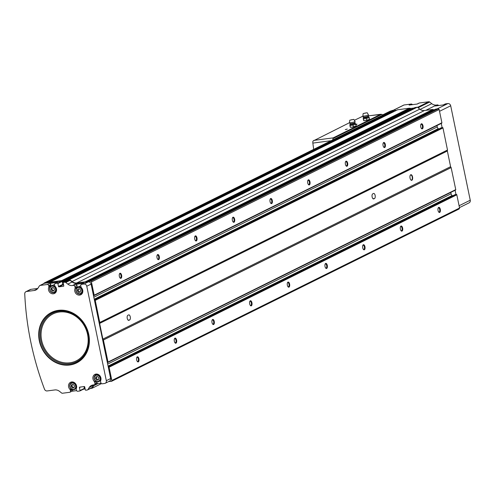 <?xml version="1.0" encoding="UTF-8"?>
<svg xmlns="http://www.w3.org/2000/svg" width="495" height="495" viewBox="0 0 495 495"><rect width="100%" height="100%" fill="white"/><g stroke="black" fill="none" stroke-linecap="round" stroke-linejoin="round"><path stroke-width="0.74" d="M72.555 389.639L70.494 390.914A1.293 1.126 63.6 0 1 69.616 392.312L62.457 393.247A1.293 1.126 63.6 0 1 61.578 392.981L59.518 391.347A6.893 6.02 63.6 0 0 54.84 389.942L47.149 390.945A2.586 2.258 63.6 0 1 44.488 389.169A279.273 243.781 63.6 0 1 24.75 293.851A2.586 2.258 63.6 0 1 25.926 291.685L30.257 289.538A2.586 2.258 63.6 0 1 30.888 289.346L37.787 288.449M25.926 291.685A2.586 2.258 63.6 0 1 26.557 291.493L34.242 290.491L37.342 288.956M54.469 289.068L53.25 287.508L51.505 287.737L50.979 289.519L52.198 291.079L53.943 290.856L54.469 289.068M98.907 378.124L97.688 376.565L95.943 376.794L95.417 378.576L96.636 380.135L98.381 379.906L98.907 378.124M80.741 290.373L79.522 288.814L77.771 289.043L77.245 290.825L78.464 292.384L80.209 292.155L80.741 290.373M74.547 386.013L73.328 384.454L71.583 384.677L71.057 386.465L72.276 388.024L74.021 387.795L74.547 386.013M77.146 287.471A4.523 3.948 63.6 0 1 77.164 287.428A1.207 1.052 63.6 0 0 77.232 286.692L75.122 287.737A1.207 1.052 63.6 0 1 75.054 288.474A4.523 3.948 63.6 0 0 76.026 293.64A4.523 3.948 63.6 0 0 80.778 294.766A4.523 3.948 63.6 0 0 81.378 287.651A1.207 1.052 63.6 0 1 81.019 286.97L80.759 285.733A1.293 1.126 63.6 0 1 81.638 284.334L83.977 284.025A2.586 2.258 63.6 0 1 86.767 286.24L106.32 380.674A2.586 2.258 63.6 0 1 105.2 383.285A2.586 2.258 63.6 0 1 104.575 383.476L102.23 383.78A1.293 1.126 63.6 0 1 100.838 382.672L100.578 381.435A1.207 1.052 63.6 0 1 100.652 380.698A4.523 3.948 63.6 0 0 99.681 375.538A4.523 3.948 63.6 0 0 94.929 374.406A4.523 3.948 63.6 0 0 94.322 381.521A1.207 1.052 63.6 0 1 94.687 382.202L94.941 383.439A1.293 1.126 63.6 0 1 94.069 384.844L93.097 384.968A6.893 6.02 63.6 0 0 91.42 385.475A6.893 6.02 63.6 0 0 89.23 387.48L87.937 389.553A1.293 1.126 63.6 0 1 87.213 390.023L85.79 390.209A0.433 0.377 63.6 0 1 85.326 389.843L84.719 386.917A0.433 0.377 63.6 0 0 84.255 386.546L79.72 387.139A0.433 0.377 63.6 0 0 79.429 387.604L80.035 390.53A0.433 0.377 63.6 0 1 79.745 390.994L77.783 391.254A1.293 1.126 63.6 0 1 76.385 390.147L76.218 389.324A1.207 1.052 63.6 0 1 76.286 388.587A4.523 3.948 63.6 0 0 75.314 383.421A4.523 3.948 63.6 0 0 70.562 382.295A4.523 3.948 63.6 0 0 69.962 389.41A1.207 1.052 63.6 0 1 70.321 390.091L70.494 390.914M75.122 287.737L74.869 286.5A1.293 1.126 63.6 0 0 73.477 285.392L72.505 285.522A6.893 6.02 63.6 0 1 67.821 284.118L72.152 281.971L70.092 280.331A1.293 1.126 63.6 0 0 69.22 280.071L67.796 280.257A0.433 0.377 63.6 0 0 67.605 280.349M50.88 286.166A4.523 3.948 63.6 0 1 50.898 286.122A1.207 1.052 63.6 0 0 50.966 285.386L48.856 286.432A1.207 1.052 63.6 0 1 48.788 287.168A4.523 3.948 63.6 0 0 49.76 292.335A4.523 3.948 63.6 0 0 54.512 293.461A4.523 3.948 63.6 0 0 55.112 286.345A1.207 1.052 63.6 0 1 54.753 285.665L54.58 284.848A1.293 1.126 63.6 0 1 55.452 283.443L57.42 283.19A0.433 0.377 63.6 0 1 57.884 283.561L58.49 286.481A0.433 0.377 63.6 0 0 58.955 286.853L63.49 286.265A0.433 0.377 63.6 0 0 63.781 285.794L63.174 282.868A0.433 0.377 63.6 0 1 63.465 282.404L64.882 282.218A1.293 1.126 63.6 0 1 65.761 282.484L67.821 284.118M48.856 286.432L48.683 285.615A1.293 1.126 63.6 0 0 47.291 284.507L40.132 285.436L44.463 283.288L61.751 281.042A0.433 0.377 63.6 0 1 62.215 281.408L62.822 284.334A0.433 0.377 63.6 0 0 62.877 284.476A2.153 1.881 63.6 0 1 63.459 284.254M34.242 290.491A6.893 6.02 63.6 0 0 35.925 289.983A6.893 6.02 63.6 0 0 38.115 287.979L39.402 285.906A1.293 1.126 63.6 0 1 40.132 285.436M444.98 104.16A1.293 1.126 63.6 0 1 445.562 103.87L447.907 103.566A2.586 2.258 63.6 0 1 450.691 105.775L470.25 200.215A2.586 2.258 63.6 0 1 469.13 202.826L459.471 207.615M382.425 115.013L390.153 111.183A2.586 2.258 63.6 0 1 390.784 110.991L391.192 110.942M393.197 110.305L403.747 105.07A1.337 1.163 63.6 0 1 404.075 104.971L411.221 104.043A1.293 1.126 63.6 0 1 412.415 104.662M418.801 103.269A1.293 1.126 63.6 0 1 419.383 102.985L428.812 101.753A1.293 1.126 63.6 0 1 429.691 102.02L431.751 103.653L420.168 109.395M445.562 103.87L443.452 104.915L435.291 105.98L437.401 104.928L436.429 105.058A6.893 6.02 63.6 0 1 431.751 103.653M437.401 104.928A1.293 1.126 63.6 0 1 438.595 105.546M72.505 285.522L76.836 283.369L85.338 282.268L85.159 281.859L76.75 282.954L424.475 110.521L432.884 109.432L433.069 109.834L434.728 109.618M411.221 104.043L409.111 105.089L417.273 104.03L419.383 102.985M391.811 110.694A1.293 1.126 63.6 0 1 392.393 110.404L396.464 110.305M397.528 109.791L409.396 108.195L410.534 108.473L413.931 108.034M83.995 386.583L84.367 388.383A0.433 0.377 63.6 0 1 84.076 388.847L79.936 390.901M50.966 285.386L50.793 284.563A1.293 1.126 63.6 0 0 49.401 283.462L57.562 282.397L55.452 283.443M85.338 282.268L88.308 281.878A2.586 2.258 63.6 0 1 91.099 284.093L110.651 378.526A2.586 2.258 63.6 0 1 109.537 381.138L105.2 383.285M77.232 286.692L76.979 285.454A1.293 1.126 63.6 0 0 75.587 284.347L83.748 283.288L81.638 284.334M89.23 387.48L93.561 385.333L92.268 387.406A1.293 1.126 63.6 0 1 91.86 387.783L87.522 389.93M76.583 390.635L71.893 391.242M43.826 283.542A1.293 1.126 63.6 0 1 44.661 282.837L45.806 283.115M43.882 283.579A1.293 1.126 63.6 0 1 44.463 283.288M49.735 282.602L49.952 282.144L61.665 280.622L62.822 280.974L62.84 281.581L62.29 281.766M76.836 283.369A6.893 6.02 63.6 0 1 72.152 281.971M76.75 282.954A6.893 6.02 63.6 0 1 72.066 281.55L419.797 109.123L417.328 107.161L414.6 107.706M66.806 280.727L66.905 280.114L69.597 279.588L72.066 281.55M88.184 281.896L88.197 281.463L90.684 281.21A3.446 3.007 63.6 0 1 91.433 281.958L94.174 295.193A0.433 0.377 63.6 0 1 93.883 295.657L93.506 295.707M94.403 300.05L94.78 300.001A0.433 0.377 63.6 0 1 95.244 300.372L99.78 322.493L447.505 150.065L442.976 127.945A0.433 0.377 63.6 0 0 442.511 127.574L442.134 127.623L441.262 123.422M99.78 322.493A1.293 1.126 63.6 0 0 99.631 323.421L102.873 339.1A1.293 1.126 63.6 0 0 103.393 339.941L108.015 362.049A0.433 0.377 63.6 0 1 107.724 362.513L107.347 362.563M108.25 366.913L108.628 366.863A0.433 0.377 63.6 0 1 109.092 367.228L111.833 380.463A3.446 3.007 63.6 0 1 111.425 381.36L108.776 381.515M94.508 384.689A6.893 6.02 63.6 0 0 93.648 385.754L92.101 388.235L90.535 388.439M93.561 385.333A6.893 6.02 63.6 0 1 93.883 384.869M85.115 388.816L82.962 389.423M84.292 388.024L84.967 388.099M455.109 190.278L455.975 194.479L456.353 194.43A0.433 0.377 63.6 0 1 456.817 194.801L459.558 208.036A3.446 3.007 63.6 0 1 459.15 208.933L111.4 381.391M424.475 110.521A6.893 6.02 63.6 0 1 419.797 109.123M99.631 323.421L447.356 150.994A1.293 1.126 63.6 0 1 447.505 150.065M447.356 150.994L450.605 166.667A1.293 1.126 63.6 0 0 451.118 167.514L455.746 189.616A0.433 0.377 63.6 0 1 455.456 190.086L107.922 362.42M435.848 109.073L438.409 108.782A3.446 3.007 63.6 0 1 439.158 109.525L441.899 122.76A0.433 0.377 63.6 0 1 441.608 123.23L94.075 295.565M67.71 279.836L415.441 107.409M69.597 279.588L417.328 107.161M61.665 280.622L409.396 108.195M136.657 359.921A2.586 1.207 82.6 0 0 137.437 361.616A2.586 1.207 82.6 0 0 138.916 360.911A2.586 1.207 82.6 0 0 138.476 357.569A2.586 1.207 82.6 0 0 136.868 357.266A2.586 1.207 82.6 0 0 136.657 359.921M174.333 341.234A2.586 1.207 82.6 0 0 175.112 342.936A2.586 1.207 82.6 0 0 176.585 342.231A2.586 1.207 82.6 0 0 176.152 338.889A2.586 1.207 82.6 0 0 174.543 338.58A2.586 1.207 82.6 0 0 174.333 341.234M212.002 322.554A2.586 1.207 82.6 0 0 212.782 324.256A2.586 1.207 82.6 0 0 214.261 323.544A2.586 1.207 82.6 0 0 213.828 320.209A2.586 1.207 82.6 0 0 212.219 319.9A2.586 1.207 82.6 0 0 212.002 322.554M249.678 303.874A2.586 1.207 82.6 0 0 250.458 305.576A2.586 1.207 82.6 0 0 251.936 304.864A2.586 1.207 82.6 0 0 251.497 301.523A2.586 1.207 82.6 0 0 249.888 301.22A2.586 1.207 82.6 0 0 249.678 303.874M287.354 285.194A2.586 1.207 82.6 0 0 288.133 286.89A2.586 1.207 82.6 0 0 289.606 286.184A2.586 1.207 82.6 0 0 289.173 282.843A2.586 1.207 82.6 0 0 287.564 282.54A2.586 1.207 82.6 0 0 287.354 285.194M325.023 266.514A2.586 1.207 82.6 0 0 325.803 268.21A2.586 1.207 82.6 0 0 327.282 267.504A2.586 1.207 82.6 0 0 326.849 264.163A2.586 1.207 82.6 0 0 325.24 263.86A2.586 1.207 82.6 0 0 325.023 266.514M362.699 247.828A2.586 1.207 82.6 0 0 363.479 249.529A2.586 1.207 82.6 0 0 364.957 248.824A2.586 1.207 82.6 0 0 364.524 245.483A2.586 1.207 82.6 0 0 362.915 245.174A2.586 1.207 82.6 0 0 362.699 247.828M400.375 229.148A2.586 1.207 82.6 0 0 401.154 230.849A2.586 1.207 82.6 0 0 402.627 230.138A2.586 1.207 82.6 0 0 402.194 226.803A2.586 1.207 82.6 0 0 400.585 226.493A2.586 1.207 82.6 0 0 400.375 229.148M438.044 210.468A2.586 1.207 82.6 0 0 438.824 212.169A2.586 1.207 82.6 0 0 440.303 211.458A2.586 1.207 82.6 0 0 439.869 208.117A2.586 1.207 82.6 0 0 438.261 207.813A2.586 1.207 82.6 0 0 438.044 210.468M111.833 380.463L459.558 208.036M103.449 339.985L451.18 167.558M99.817 322.437L447.542 150.004M119.351 276.346A2.586 1.207 82.6 0 0 120.13 278.048A2.586 1.207 82.6 0 0 121.609 277.336A2.586 1.207 82.6 0 0 121.17 274.001A2.586 1.207 82.6 0 0 119.561 273.692A2.586 1.207 82.6 0 0 119.351 276.346M157.02 257.666A2.586 1.207 82.6 0 0 157.806 259.368A2.586 1.207 82.6 0 0 159.279 258.656A2.586 1.207 82.6 0 0 158.846 255.315A2.586 1.207 82.6 0 0 157.237 255.012A2.586 1.207 82.6 0 0 157.02 257.666M194.696 238.986A2.586 1.207 82.6 0 0 195.476 240.681A2.586 1.207 82.6 0 0 196.954 239.976A2.586 1.207 82.6 0 0 196.521 236.635A2.586 1.207 82.6 0 0 194.912 236.332A2.586 1.207 82.6 0 0 194.696 238.986M232.372 220.306A2.586 1.207 82.6 0 0 233.151 222.001A2.586 1.207 82.6 0 0 234.63 221.296A2.586 1.207 82.6 0 0 234.191 217.955A2.586 1.207 82.6 0 0 232.582 217.651A2.586 1.207 82.6 0 0 232.372 220.306M270.047 201.62A2.586 1.207 82.6 0 0 270.827 203.321A2.586 1.207 82.6 0 0 272.3 202.616A2.586 1.207 82.6 0 0 271.866 199.275A2.586 1.207 82.6 0 0 270.258 198.965A2.586 1.207 82.6 0 0 270.047 201.62M307.717 182.94A2.586 1.207 82.6 0 0 308.496 184.641A2.586 1.207 82.6 0 0 309.975 183.93A2.586 1.207 82.6 0 0 309.542 180.595A2.586 1.207 82.6 0 0 307.933 180.285A2.586 1.207 82.6 0 0 307.717 182.94M345.392 164.26A2.586 1.207 82.6 0 0 346.172 165.961A2.586 1.207 82.6 0 0 347.651 165.25A2.586 1.207 82.6 0 0 347.212 161.908A2.586 1.207 82.6 0 0 345.609 161.605A2.586 1.207 82.6 0 0 345.392 164.26M383.068 145.579A2.586 1.207 82.6 0 0 383.848 147.275A2.586 1.207 82.6 0 0 385.32 146.57A2.586 1.207 82.6 0 0 384.887 143.228A2.586 1.207 82.6 0 0 383.279 142.925A2.586 1.207 82.6 0 0 383.068 145.579M420.738 126.899A2.586 1.207 82.6 0 0 421.517 128.595A2.586 1.207 82.6 0 0 422.996 127.889A2.586 1.207 82.6 0 0 422.563 124.548A2.586 1.207 82.6 0 0 420.954 124.239A2.586 1.207 82.6 0 0 420.738 126.899M91.433 281.958L439.158 109.525M92.101 388.235L101.456 383.594M410.534 108.473L410.565 109.148L62.877 281.556M409.637 109.612L408.245 110.62A1.38 1.207 63.6 0 0 407.905 111.022M433.045 110.453L433.069 109.834M436.967 125.551L437.252 126.937A2.586 2.258 63.6 0 0 438.285 128.62L438.762 128.997M441.181 127.815A0.433 0.377 63.6 0 1 441.379 127.722L442.134 127.623M127.858 315.303A2.586 1.207 82.6 0 0 127.209 318.167A2.586 1.207 82.6 0 0 128.712 320.37A2.586 1.207 82.6 0 0 128.898 320.314L129.653 319.943A2.586 1.207 82.6 0 0 130.303 317.078A2.586 1.207 82.6 0 0 128.799 314.87A2.586 1.207 82.6 0 0 128.613 314.925L127.858 315.303M372.741 193.873A2.586 1.207 82.6 0 0 372.091 196.738A2.586 1.207 82.6 0 0 373.589 198.947A2.586 1.207 82.6 0 0 373.775 198.885L374.529 198.514A2.586 1.207 82.6 0 0 375.179 195.649A2.586 1.207 82.6 0 0 373.675 193.44A2.586 1.207 82.6 0 0 373.49 193.502L372.741 193.873M410.064 178.126A2.846 1.33 82.6 0 0 410.924 179.994A2.846 1.33 82.6 0 0 412.545 179.221A2.846 1.33 82.6 0 0 412.069 175.546A2.846 1.33 82.6 0 0 410.299 175.205A2.846 1.33 82.6 0 0 410.064 178.126M450.815 192.406L451.1 193.792A2.586 2.258 63.6 0 0 452.133 195.476L452.609 195.853M455.029 194.677A0.433 0.377 63.6 0 1 455.221 194.578L455.975 194.479M47.836 282.849L393.278 111.882M393.537 110.682L393.562 111.363L47.669 282.874M101.036 383.167L96.346 383.774M58.955 286.853L63.286 284.705A0.433 0.377 63.6 0 1 62.877 284.476M72.604 389.868A1.293 1.126 63.6 0 1 72.041 391.174L69.931 392.219M70.952 383.105A4.523 3.948 63.6 0 1 71.713 381.954M56.981 282.688A1.293 1.126 63.6 0 1 57.562 282.397M55.471 292.755A4.523 3.948 63.6 0 1 54.097 292.656M56.201 291.66L53.615 292.762C49.382 291.536 48.603 289.253 51.288 285.918A3.663 3.199 63.6 0 1 55.78 287.781A3.663 3.199 63.6 0 1 54.543 292.483A3.663 3.199 63.6 0 1 53.646 292.755A3.663 3.199 63.6 0 1 49.84 290.132A3.663 3.199 63.6 0 1 51.288 285.918L52.984 285.077A3.663 3.199 63.6 0 1 54.574 284.804M94.384 384.745L96.494 383.699A1.293 1.126 63.6 0 0 97.051 382.394L96.921 381.75M95.318 375.216A4.523 3.948 63.6 0 1 96.073 374.071M83.166 283.573A1.293 1.126 63.6 0 1 83.748 283.288M81.743 294.061A4.523 3.948 63.6 0 1 80.369 293.962M82.473 292.966L79.887 294.067C75.648 292.836 74.875 290.559 77.554 287.224A3.663 3.199 63.6 0 1 82.046 289.086A3.663 3.199 63.6 0 1 80.809 293.789A3.663 3.199 63.6 0 1 79.918 294.061A3.663 3.199 63.6 0 1 76.112 291.437A3.663 3.199 63.6 0 1 77.554 287.224L79.25 286.382A3.663 3.199 63.6 0 1 80.84 286.104M74.12 387.449L72.276 388.024M73.18 387.573L71.961 386.013L71.057 386.465M71.961 386.013L72.381 384.578M80.314 291.815L78.464 292.384M79.367 291.939L78.154 290.379L77.245 290.825M78.154 290.379L78.575 288.938M98.486 379.566L96.636 380.135M97.54 379.684L96.321 378.131L95.417 378.576M96.321 378.131L96.748 376.689M54.048 290.509L52.198 291.079M53.101 290.633L51.882 289.074L50.979 289.519M51.882 289.074L52.309 287.632M438.65 211.953A2.116 0.99 82.6 0 0 439.04 212.064A2.116 0.99 82.6 0 0 439.752 209.831A2.116 0.99 82.6 0 0 438.496 207.857A2.116 0.99 82.6 0 0 438.143 208.061M400.975 230.633A2.116 0.99 82.6 0 0 401.365 230.744A2.116 0.99 82.6 0 0 402.076 228.517A2.116 0.99 82.6 0 0 400.82 226.543A2.116 0.99 82.6 0 0 400.467 226.747M363.299 249.319A2.116 0.99 82.6 0 0 363.695 249.424A2.116 0.99 82.6 0 0 364.4 247.197A2.116 0.99 82.6 0 0 363.144 245.223A2.116 0.99 82.6 0 0 362.798 245.427M325.63 267.999A2.116 0.99 82.6 0 0 326.019 268.104A2.116 0.99 82.6 0 0 326.731 265.877A2.116 0.99 82.6 0 0 325.475 263.903A2.116 0.99 82.6 0 0 325.122 264.107M287.954 286.679A2.116 0.99 82.6 0 0 288.344 286.784A2.116 0.99 82.6 0 0 289.055 284.557A2.116 0.99 82.6 0 0 287.799 282.583A2.116 0.99 82.6 0 0 287.447 282.787M250.278 305.359A2.116 0.99 82.6 0 0 250.674 305.471A2.116 0.99 82.6 0 0 251.38 303.237A2.116 0.99 82.6 0 0 250.124 301.263A2.116 0.99 82.6 0 0 249.777 301.474M212.609 324.039A2.116 0.99 82.6 0 0 212.999 324.151A2.116 0.99 82.6 0 0 213.704 321.923A2.116 0.99 82.6 0 0 212.454 319.949A2.116 0.99 82.6 0 0 212.101 320.154M174.933 342.726A2.116 0.99 82.6 0 0 175.323 342.831A2.116 0.99 82.6 0 0 176.034 340.603A2.116 0.99 82.6 0 0 174.778 338.63A2.116 0.99 82.6 0 0 174.426 338.834M137.257 361.406A2.116 0.99 82.6 0 0 137.653 361.511A2.116 0.99 82.6 0 0 138.359 359.283A2.116 0.99 82.6 0 0 137.103 357.31A2.116 0.99 82.6 0 0 136.75 357.514M421.344 128.384A2.116 0.99 82.6 0 0 421.734 128.49A2.116 0.99 82.6 0 0 422.445 126.262A2.116 0.99 82.6 0 0 421.189 124.288A2.116 0.99 82.6 0 0 420.837 124.492M383.668 147.065A2.116 0.99 82.6 0 0 384.058 147.17A2.116 0.99 82.6 0 0 384.77 144.942A2.116 0.99 82.6 0 0 383.514 142.968A2.116 0.99 82.6 0 0 383.161 143.173M345.993 165.745A2.116 0.99 82.6 0 0 346.389 165.856A2.116 0.99 82.6 0 0 347.094 163.622A2.116 0.99 82.6 0 0 345.838 161.648A2.116 0.99 82.6 0 0 345.491 161.853M308.323 184.425A2.116 0.99 82.6 0 0 308.713 184.536A2.116 0.99 82.6 0 0 309.418 182.309A2.116 0.99 82.6 0 0 308.168 180.335A2.116 0.99 82.6 0 0 307.816 180.539M270.647 203.111A2.116 0.99 82.6 0 0 271.037 203.216A2.116 0.99 82.6 0 0 271.749 200.989A2.116 0.99 82.6 0 0 270.493 199.015A2.116 0.99 82.6 0 0 270.14 199.219M232.972 221.791A2.116 0.99 82.6 0 0 233.368 221.896A2.116 0.99 82.6 0 0 234.073 219.669A2.116 0.99 82.6 0 0 232.817 217.695A2.116 0.99 82.6 0 0 232.464 217.899M195.302 240.471A2.116 0.99 82.6 0 0 195.692 240.576A2.116 0.99 82.6 0 0 196.397 238.349A2.116 0.99 82.6 0 0 195.148 236.375A2.116 0.99 82.6 0 0 194.795 236.579M157.627 259.151A2.116 0.99 82.6 0 0 158.016 259.262A2.116 0.99 82.6 0 0 158.728 257.029A2.116 0.99 82.6 0 0 157.472 255.055A2.116 0.99 82.6 0 0 157.119 255.265M119.951 277.831A2.116 0.99 82.6 0 0 120.341 277.942A2.116 0.99 82.6 0 0 121.052 275.715A2.116 0.99 82.6 0 0 119.796 273.741A2.116 0.99 82.6 0 0 119.444 273.945M410.825 179.889A2.586 1.207 82.6 0 0 411.413 180.106A2.586 1.207 82.6 0 0 412.279 177.383A2.586 1.207 82.6 0 0 410.751 174.976A2.586 1.207 82.6 0 0 410.231 175.335M345.479 129.566L347.298 129.053L345.479 129.566M355.843 124.245L357.093 124.196L355.936 124.592M313.787 149.323L313.663 149.212A341.333 159.501 -97.4 0 1 312.846 143.092A2.586 1.207 -97.4 0 1 313.032 141.044L349.526 122.692M354.371 120.291L361.715 116.746M313.83 140.394L333.178 137.876L333.017 138.557A2.586 1.207 82.6 0 0 332.832 139.881M382.53 115.236A2.586 1.207 82.6 0 0 381.88 114.326L368.311 115.855M355.917 124.499L356.678 124.4M345.256 129.591L346.884 129.257M351.487 125.297L354.439 124.672A3.019 0.421 168.3 0 1 351.487 125.297A3.019 0.421 168.3 0 1 349.86 125.266L349.996 125.656L351.487 125.297M355.899 124.406L355.757 124.016A3.019 0.421 168.3 0 1 354.439 124.672L355.899 124.406L356.227 126.002L351.889 127.215L350.256 127.19L349.86 125.266A3.019 0.421 168.3 0 1 349.86 125.216L350.095 123.676L349.495 122.642A2.846 0.396 168.3 0 1 349.489 122.605L349.779 120.198L353.826 119.363L349.779 120.198M352.18 119.604L351.005 119.914M353.826 119.363L355.051 121.454A2.846 0.396 168.3 0 1 355.057 121.492A2.846 0.396 168.3 0 1 352.353 122.438A2.846 0.396 168.3 0 1 349.495 122.642M356.159 125.94L355.961 126.163A3.019 0.421 168.3 0 1 354.841 126.59A3.019 0.421 168.3 0 1 351.889 127.215A3.019 0.421 168.3 0 1 350.516 127.289A3.019 0.421 168.3 0 1 350.349 127.252L350.256 127.19M353.053 125.26L353.381 126.856M349.996 125.656L350.324 127.252M364.864 118.664L367.816 118.039A3.019 0.421 168.3 0 1 364.864 118.664A3.019 0.421 168.3 0 1 363.231 118.633L363.373 119.029L364.864 118.664M369.27 117.779L369.134 117.383A3.019 0.421 168.3 0 1 367.816 118.039L369.27 117.779L369.598 119.369L365.261 120.588L363.633 120.557L363.231 118.633A3.019 0.421 168.3 0 1 363.231 118.583L363.466 117.043L362.866 116.016A2.846 0.396 168.3 0 1 362.86 115.978L363.151 113.565L367.197 112.73L363.151 113.565M365.558 112.978L364.382 113.281M367.197 112.73L368.422 114.821A2.846 0.396 168.3 0 1 368.435 114.859A2.846 0.396 168.3 0 1 365.725 115.811A2.846 0.396 168.3 0 1 362.866 116.016M366.424 118.627L366.758 120.223M363.373 119.029L363.633 120.557M369.462 119.444A3.019 0.421 168.3 0 1 369.338 119.53A3.019 0.421 168.3 0 1 368.212 119.963A3.019 0.421 168.3 0 1 365.261 120.588A3.019 0.421 168.3 0 1 363.893 120.656A3.019 0.421 168.3 0 1 363.72 120.619M26.557 291.493L30.888 289.346M53.373 292.427A3.23 2.821 63.6 0 1 49.946 288.047A3.23 2.821 63.6 0 1 54.852 287.409A3.23 2.821 63.6 0 1 53.373 292.427M97.812 381.484A3.23 2.821 63.6 0 1 94.384 377.103A3.23 2.821 63.6 0 1 99.297 376.466A3.23 2.821 63.6 0 1 97.812 381.484M79.639 293.733A3.23 2.821 63.6 0 1 76.211 289.352A3.23 2.821 63.6 0 1 81.124 288.715A3.23 2.821 63.6 0 1 79.639 293.733M73.452 389.373A3.23 2.821 63.6 0 1 70.024 384.992A3.23 2.821 63.6 0 1 74.931 384.349A3.23 2.821 63.6 0 1 73.452 389.373M58.385 310.346A28.19 24.608 -116.4 0 0 45.472 354.129A28.19 24.608 -116.4 0 0 88.283 348.567A28.19 24.608 -116.4 0 0 58.385 310.346M436.429 105.058L425.737 110.36M447.907 103.566L437.215 108.869M404.075 104.971L393.284 110.323M428.812 101.753L417.551 107.341M64.882 282.218L69.22 280.071M63.465 282.404L67.796 280.257M57.42 283.19L61.751 281.042M49.401 283.462L47.291 284.507M83.977 284.025L88.308 281.878M75.587 284.347L73.477 285.392M106.32 380.674L110.651 378.526M86.767 286.24L91.099 284.093M87.937 389.553L92.268 387.406M429.691 102.02L418.096 107.768M470.25 200.215L459.088 205.747M450.691 105.775L439.529 111.313M390.784 110.991L382.474 115.112M45.416 282.738L393.148 110.305M44.661 282.837L392.393 110.404M49.952 282.144L397.683 109.717M90.517 281.16L438.242 108.733M88.197 281.463L435.922 109.036M85.159 281.859L432.884 109.432M109.092 367.228L456.817 194.801M108.015 362.049L455.746 189.616M95.244 300.372L442.976 127.945M94.174 295.193L441.899 122.76M93.648 385.754L98.09 383.545M62.506 280.677L410.237 108.25M62.822 280.974L410.553 108.547M62.915 281.408L410.64 108.974M62.364 282.131L408.245 110.62M66.936 280.102L414.661 107.675M85.344 282.051L433.075 109.624M87.176 282.026L88.079 281.581M90.684 281.21L438.409 108.782M93.821 297.235L437.252 126.937M94.229 299.228L438.285 128.62M94.353 299.803L441.379 127.722M94.78 300.001L442.511 127.574M102.873 339.1L450.605 166.667M103.393 339.941L451.118 167.514M107.663 364.091L451.1 193.792M108.077 366.083L452.133 195.476M108.195 366.659L455.221 194.578M108.628 366.863L456.353 194.43M111.425 381.36L459.15 208.933M84.472 388.086L84.917 387.863M84.571 388.099L84.93 387.919M47.316 282.917L393.636 111.183M45.788 283.029L393.519 110.602M65.761 282.484L70.092 280.331M57.884 283.561L62.215 281.408M58.49 286.481L62.822 284.334M79.429 387.604L80.605 387.022M80.035 390.53L84.367 388.383M71.794 389.361L70.321 390.091M71.063 388.866L69.962 389.41M50.898 286.122L48.788 287.168M50.793 284.563L48.683 285.615M96.16 381.472L94.687 382.202M95.424 380.977L94.322 381.521M97.051 382.394L94.941 383.439M77.164 287.428L75.054 288.474M76.979 285.454L74.869 286.5M73.724 389.695A3.663 3.199 63.6 0 1 69.919 387.071A3.663 3.199 63.6 0 1 71.36 382.864A3.663 3.199 63.6 0 1 75.853 384.726A3.663 3.199 63.6 0 1 74.615 389.429A3.663 3.199 63.6 0 1 73.724 389.695M98.09 381.806A3.663 3.199 63.6 0 1 94.279 379.182A3.663 3.199 63.6 0 1 95.727 374.975A3.663 3.199 63.6 0 1 100.219 376.837A3.663 3.199 63.6 0 1 98.981 381.54A3.663 3.199 63.6 0 1 98.09 381.806M59.357 312.017A26.186 22.857 -116.4 0 0 47.359 352.681A26.186 22.857 -116.4 0 0 87.126 347.509A26.186 22.857 -116.4 0 0 59.357 312.017M59.004 311.213A27.101 23.655 -116.4 0 0 46.592 353.294A27.101 23.655 -116.4 0 0 87.745 347.948A27.101 23.655 -116.4 0 0 59.004 311.213M58.503 310.619A27.887 24.342 -116.4 0 0 45.732 353.925A27.887 24.342 -116.4 0 0 88.079 348.418A27.887 24.342 -116.4 0 0 58.503 310.619M372.989 198.712L374.529 198.514M373.397 198.934L373.775 198.885M128.106 320.141L129.653 319.943M128.521 320.364L128.898 320.314M333.178 137.876L380.791 114.265L368.311 115.892M361.449 116.783L363.182 116.554M333.017 138.557L381.88 114.326M312.846 143.092L331.149 140.71M350.157 124.319A2.537 0.359 168.3 0 0 352.712 124.183A2.537 0.359 168.3 0 0 355.113 123.298L354.915 122.673A2.469 0.347 168.3 0 1 352.57 123.496A2.469 0.347 168.3 0 1 350.095 123.676M363.534 117.692A2.537 0.359 168.3 0 0 366.09 117.556A2.537 0.359 168.3 0 0 368.49 116.665L368.292 116.04A2.469 0.347 168.3 0 1 365.947 116.863A2.469 0.347 168.3 0 1 363.466 117.043M62.84 281.581L410.565 109.148M63.014 284.402L63.447 284.186M66.905 280.114L414.631 107.687M88.153 281.476L435.885 109.049M93.988 295.626L441.713 123.199M94.347 299.784L441.274 127.753M107.83 362.482L455.561 190.055M108.195 366.64L455.115 194.609M111.344 381.428L459.075 209.001M44.346 282.93L392.077 110.503M49.865 282.169L397.596 109.742M47.693 282.868L393.562 111.363M63.36 282.435L67.691 280.288M79.85 390.963L84.181 388.816M39.817 285.535L44.148 283.381M417.106 104.049L419.067 103.078M57.247 282.497L55.137 283.542M443.291 104.94L445.253 103.962M83.432 283.381L81.322 284.427M73.025 382.035L71.36 382.864C68.681 386.193 69.461 388.476 73.693 389.707L76.279 388.6M97.391 374.152L95.727 374.975C93.048 378.304 93.821 380.587 98.059 381.818L100.646 380.711M361.604 116.727L363.163 116.523M352.626 119.598L350.974 119.939M350.961 119.963L352.644 119.611M354.915 122.673L355.057 121.492M355.113 123.298L355.744 123.998M365.997 112.965L364.351 113.306M364.332 113.33L366.022 112.978M368.292 116.04L368.435 114.859M368.49 116.665L369.121 117.365"/></g></svg>
